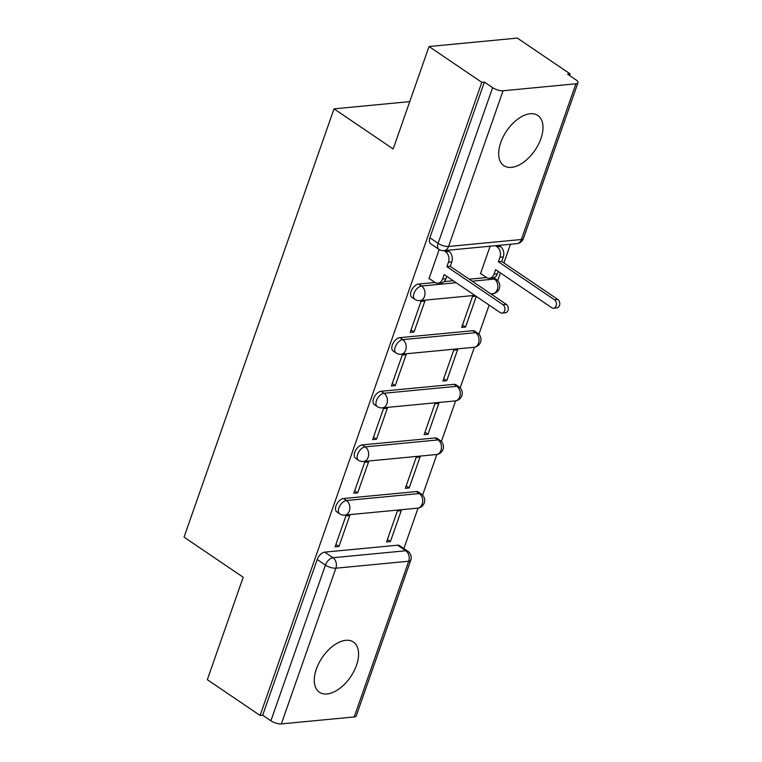 <?xml version="1.0" encoding="UTF-8"?>
<svg xmlns="http://www.w3.org/2000/svg" width="762" height="762" viewBox="0 0 762 762"><rect width="100%" height="100%" fill="white"/><g stroke="black" fill="none" stroke-linecap="round" stroke-linejoin="round"><path stroke-width="1.14" d="M356.511 665.226A30.318 17.164 124.1 0 0 353.454 642.052A30.318 17.164 124.1 0 0 316.354 669.065A30.318 17.164 124.1 0 0 319.421 692.239A30.318 17.164 124.1 0 0 356.511 665.226M540.915 138.636A30.318 17.164 124.1 0 0 537.858 115.462A30.318 17.164 124.1 0 0 500.767 142.475A30.318 17.164 124.1 0 0 503.825 165.649A30.318 17.164 124.1 0 0 540.915 138.636M416.385 491.566L343.538 498.529A7.772 4.401 124.1 0 0 335.985 505.892A7.772 4.401 124.1 0 0 336.766 511.835L339.681 513.817A7.772 4.401 -55.9 0 1 338.899 507.873A7.772 4.401 -55.9 0 1 346.453 500.501L419.3 493.547A7.772 4.401 -55.9 0 1 421.262 493.986L418.338 492.004A7.772 4.401 124.1 0 0 416.385 491.566L419.3 493.547A7.772 5.801 -95.5 0 1 422.205 504.015A7.772 5.801 -95.5 0 1 417.633 508.159A7.772 7.772 0 0 0 421.262 493.986M435.159 437.95L362.312 444.903A7.772 4.401 124.1 0 0 354.759 452.266A7.772 4.401 124.1 0 0 355.549 458.21L358.464 460.191A7.772 4.401 -55.9 0 1 357.673 454.247A7.772 4.401 -55.9 0 1 365.236 446.884L438.083 439.922A7.772 4.401 -55.9 0 1 440.036 440.36L437.121 438.388A7.772 4.401 124.1 0 0 435.159 437.95L438.083 439.922A7.772 5.801 -95.5 0 1 440.979 450.399A7.772 5.801 -95.5 0 1 436.416 454.533A7.772 7.772 0 0 0 440.036 440.36M453.942 384.324L381.095 391.287A7.772 4.401 124.1 0 0 373.542 398.65A7.772 4.401 124.1 0 0 374.323 404.593L377.238 406.575A7.772 4.401 -55.9 0 1 376.457 400.631A7.772 4.401 -55.9 0 1 384.01 393.259L456.857 386.305A7.772 4.401 -55.9 0 1 458.819 386.744L455.895 384.762A7.772 4.401 124.1 0 0 453.942 384.324L456.857 386.305A7.772 5.801 -95.5 0 1 459.753 396.773A7.772 5.801 -95.5 0 1 455.19 400.917A7.772 7.772 0 0 0 458.819 386.744M472.716 330.708L399.869 337.661A7.772 4.401 124.1 0 0 392.316 345.024A7.772 4.401 124.1 0 0 393.097 350.968L396.021 352.949A7.772 4.401 -55.9 0 1 395.23 347.005A7.772 4.401 -55.9 0 1 402.793 339.642L475.64 332.68A7.772 4.401 -55.9 0 1 477.593 333.118L474.678 331.146A7.772 4.401 124.1 0 0 472.716 330.708L475.64 332.68A7.772 5.801 -95.5 0 1 478.536 343.157A7.772 5.801 -95.5 0 1 473.964 347.291A7.772 7.772 0 0 0 477.593 333.118M435.092 282.473L418.652 284.045A7.772 4.401 124.1 0 0 411.089 291.408A7.772 4.401 124.1 0 0 411.88 297.351L414.795 299.323A7.772 4.401 -55.9 0 1 414.014 293.389A7.772 4.401 -55.9 0 1 421.567 286.017L456.143 282.721M403.889 548.564L418.062 508.111M422.596 495.138L436.836 454.485M441.379 441.512L455.609 400.869M460.153 387.896L474.393 347.243M478.936 334.27L489.147 305.095M492.652 295.104L493.166 293.618M497.71 280.654L500.424 272.91M503.92 262.919L510.454 244.259M569.557 75.505L570.119 73.895L567.547 74.133L575.767 79.715A7.772 2.715 19.3 0 1 577.958 82.772A7.772 2.715 19.3 0 1 575.92 83.801L503.072 90.764L448.551 246.469L521.399 239.506L575.92 83.801M429.044 46.53L481.822 82.325L260.099 715.461L207.321 679.675L243.192 577.244L184.042 537.134L334.023 108.852L393.173 148.961L429.044 46.53L517.341 38.1L570.119 73.895M354.197 716.947L408.727 561.232A7.772 2.715 19.3 0 0 410.756 560.203L356.235 715.918A7.772 2.715 -160.7 0 1 354.197 716.947L281.349 723.9A7.772 2.715 -160.7 0 1 270.901 720.795L262.68 715.223L317.202 559.508A7.772 4.401 -55.9 0 1 324.764 552.145L397.612 545.192L405.832 550.764A7.772 4.401 -55.9 0 1 407.784 551.202L399.564 545.63A7.772 4.401 124.1 0 0 397.612 545.192M262.68 715.223L260.099 715.461M484.403 82.077L429.873 237.782A7.772 4.401 124.1 0 0 430.654 243.726L438.883 249.307A7.772 4.401 -55.9 0 1 438.093 243.364L492.623 87.659L484.403 82.077L481.822 82.325M492.623 87.659A7.772 2.715 19.3 0 0 503.072 90.764M439.198 249.507L428.968 278.74L429.501 278.682M490.118 246.202L480.451 273.815L480.984 273.768M475.983 296.17L472.507 296.504L461.667 327.441L465.534 327.069L462.515 325.022M414.052 331.984L424.882 301.057L421.024 301.419L410.185 332.356L414.052 331.984L411.032 329.946M446.751 380.695L457.591 349.758L453.723 350.129L442.893 381.057L446.751 380.695L443.741 378.647M395.268 385.61L406.108 354.673L402.241 355.044L391.411 385.982L395.268 385.61L392.259 383.562M427.977 434.311L438.807 403.374L434.95 403.746L424.12 434.683L427.977 434.311L424.958 432.264M376.495 439.226L387.325 408.299L383.467 408.661L372.637 439.598L376.495 439.226L373.475 437.188M409.194 487.937L420.033 457L416.166 457.371L405.336 488.299L409.194 487.937L406.184 485.889M357.711 492.852L368.551 461.915L364.684 462.286L353.854 493.224L357.711 492.852L354.701 490.804M390.42 541.553L401.25 510.616L397.393 510.988L386.563 541.925L390.42 541.553L387.401 539.506M338.938 546.468L349.768 515.541L345.91 515.903L335.08 546.84L338.938 546.468L335.918 544.43M444.065 281.616L453.228 280.74M469.221 279.206L486.575 277.549M409.756 101.622L334.023 108.852M465.534 327.069L476.279 296.37M429.082 278.406L434.854 282.321A7.772 5.801 -95.5 0 0 437.998 283.178A7.772 5.801 -95.5 0 0 442.57 279.035L444.132 274.568L500.224 312.611A4.467 3.334 -95.5 0 0 502.034 313.106A4.467 3.334 -95.5 0 0 504.92 309.562A4.467 3.334 -95.5 0 0 502.996 304.705L446.903 266.662L448.466 262.195A7.772 5.801 -95.5 0 0 445.57 251.727L448.913 251.403A7.772 5.801 84.5 0 1 451.809 261.88L450.247 266.348L506.339 304.381A4.467 3.334 84.5 0 1 508.273 309.248A4.467 3.334 84.5 0 1 505.387 312.791L502.034 313.106M446.742 276.339L445.913 278.721A7.772 5.801 84.5 0 1 441.35 282.864L437.998 283.178M447.275 250.298L448.913 251.403M443.932 250.612L445.57 251.727M446.903 266.662L450.247 266.348M498.758 245.374L500.396 246.488A7.772 5.801 84.5 0 1 503.291 256.956L501.729 261.433L498.386 261.747L499.948 257.28A7.772 5.801 -95.5 0 0 497.053 246.812L495.414 245.697M480.565 273.482L486.337 277.397A7.772 5.801 -95.5 0 0 489.48 278.263A7.772 5.801 -95.5 0 0 494.052 274.12L495.614 269.653L551.707 307.696A4.467 3.334 -95.5 0 0 553.517 308.191A4.467 3.334 -95.5 0 0 556.403 304.648A4.467 3.334 -95.5 0 0 554.479 299.79L498.386 261.747M501.729 261.433L557.822 299.466A4.467 3.334 84.5 0 1 559.756 304.333A4.467 3.334 84.5 0 1 556.87 307.867L553.517 308.191M498.224 271.424L497.396 273.806A7.772 5.801 84.5 0 1 492.833 277.94L489.48 278.263M343.538 498.529L346.453 500.501A7.772 5.801 84.5 0 1 349.348 510.978A7.772 5.801 -95.5 0 1 344.786 515.112L417.633 508.159M362.312 444.903L365.236 446.884A7.772 5.801 84.5 0 1 368.132 457.352A7.772 5.801 -95.5 0 1 363.569 461.496L436.416 454.533M381.095 391.287L384.01 393.259A7.772 5.801 84.5 0 1 386.906 403.736A7.772 5.801 -95.5 0 1 382.343 407.87L455.19 400.917M399.869 337.661L402.793 339.642A7.772 5.801 84.5 0 1 405.689 350.11A7.772 5.801 -95.5 0 1 401.117 354.254L473.964 347.291M418.652 284.045L421.567 286.017A7.772 5.801 84.5 0 1 424.463 296.494A7.772 5.801 -95.5 0 1 419.9 300.628L474.831 295.389M324.764 552.145L332.984 557.717L405.832 550.764A7.772 5.801 -95.5 0 1 408.727 561.232L335.88 568.195L281.349 723.9M472.135 281.188L494.414 279.063A7.772 4.401 -55.9 0 1 496.367 279.502L493.776 277.749M492.776 277.949L494.414 279.063A7.772 5.801 -95.5 0 1 497.31 289.531A7.772 5.801 -95.5 0 1 492.747 293.675A7.772 7.772 0 0 0 496.367 279.502M429.873 237.782L438.093 243.364A7.772 2.715 -160.7 0 0 448.551 246.469A7.772 5.801 84.5 0 1 443.979 250.612L516.827 243.65A7.772 7.772 0 0 0 523.427 238.477L577.958 82.772M317.202 559.508L325.431 565.09A7.772 4.401 -55.9 0 1 332.984 557.717A7.772 5.801 -95.5 0 1 335.88 568.195A7.772 2.715 -160.7 0 1 325.431 565.09L270.901 720.795M523.427 238.477A7.772 2.715 19.3 0 1 521.399 239.506A7.772 5.801 84.5 0 1 516.827 243.65M442.57 279.035L445.913 278.721M448.466 262.195L451.809 261.88M502.996 304.705L506.339 304.381M503.291 256.956L499.948 257.28M500.396 246.488L497.053 246.812M497.396 273.806L494.052 274.12M557.822 299.466L554.479 299.79M492.747 293.675L490.823 293.856M414.795 299.323A7.772 7.772 0 0 0 419.9 300.628M396.021 352.949A7.772 7.772 0 0 0 401.117 354.254M377.238 406.575A7.772 7.772 0 0 0 382.343 407.87M358.464 460.191A7.772 7.772 0 0 0 363.569 461.496M339.681 513.817A7.772 7.772 0 0 0 344.786 515.112M410.756 560.203A7.772 7.772 0 0 0 407.784 551.202M438.883 249.307A7.772 7.772 0 0 0 443.979 250.612"/></g></svg>
